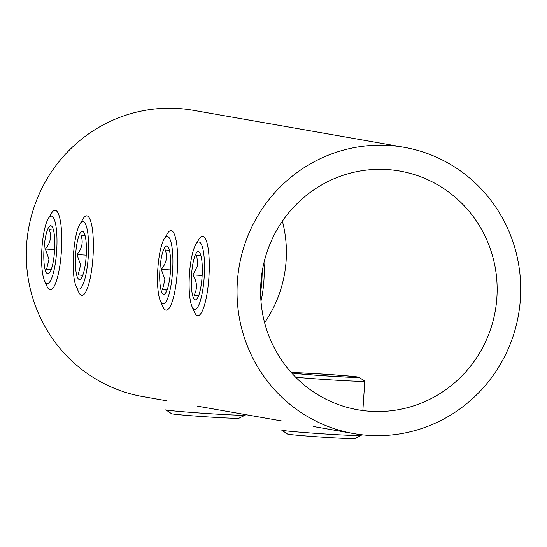 <?xml version="1.0" encoding="UTF-8"?>
<svg xmlns="http://www.w3.org/2000/svg" width="547" height="547" viewBox="0 0 547 547"><rect width="100%" height="100%" fill="white"/><g stroke="black" fill="none" stroke-linecap="round" stroke-linejoin="round"><path stroke-width="0.82" d="M386.907 169.515A121.202 118.193 -80.1 0 1 399.809 171.04A121.202 118.193 -80.1 0 1 496.266 304.241A121.202 118.193 -80.1 0 1 370.845 411.323A121.202 118.193 -80.1 0 1 357.943 409.806A121.202 118.193 -80.1 0 1 261.487 276.597A121.202 118.193 -80.1 0 1 386.907 169.515M282.396 221.2A121.202 118.193 -80.1 0 1 264.604 322.689M166.391 400.732L143.027 396.637A145.352 141.735 -80.1 0 1 27.35 236.899A145.352 141.735 -80.1 0 1 177.754 108.484A145.352 141.735 -80.1 0 1 193.228 110.303L403.973 147.252A145.352 141.735 -80.1 0 1 519.65 306.997A145.352 141.735 -80.1 0 1 369.246 435.405A145.352 141.735 -80.1 0 1 353.772 433.586A145.352 141.735 -80.1 0 1 238.102 273.849A145.352 141.735 -80.1 0 1 388.507 145.434A145.352 141.735 -80.1 0 1 403.973 147.252M54.625 249.596L45.38 249.035L48.977 259.374L46.57 269.343L51.11 269.828M43.924 261.09A24.143 5.32 -86.5 0 0 49.052 273.397A24.143 5.32 -86.5 0 0 54.652 238.608A24.143 5.32 -86.5 0 0 51.917 226.444A24.143 5.32 -86.5 0 0 45.948 235.005A24.143 5.32 -86.5 0 0 43.924 261.09M44.492 280.727L47.028 286.443A39.835 8.773 -86.5 0 0 50.256 289.821A39.835 8.773 -86.5 0 0 54.741 285.233A39.835 8.773 -86.5 0 0 61.763 240.762A39.835 8.773 -86.5 0 0 55.103 210.287A39.835 8.773 -86.5 0 0 51.486 213.248L48.273 218.615A33.805 7.446 -86.5 0 0 47.541 220.003A33.805 7.446 -86.5 0 0 41.763 251.032A33.805 7.446 -86.5 0 0 44.492 280.727A33.805 7.446 -86.5 0 0 51.035 279.695A33.805 7.446 -86.5 0 0 56.867 235.572A33.805 7.446 -86.5 0 0 48.273 218.615M51.186 269.623L46.57 269.343M53.469 230.055L49.209 229.61C51.856 236.263 50.577 242.738 45.38 249.035M86.241 255.141L76.99 254.581L80.587 264.919L78.18 274.888L82.72 275.367M75.534 266.635A24.143 5.32 -86.5 0 0 80.669 278.943A24.143 5.32 -86.5 0 0 86.262 244.147A24.143 5.32 -86.5 0 0 83.527 231.99A24.143 5.32 -86.5 0 0 77.565 240.55A24.143 5.32 -86.5 0 0 75.534 266.635M76.101 286.266L78.638 291.989A39.835 8.773 -86.5 0 0 81.872 295.359A39.835 8.773 -86.5 0 0 86.351 290.772A39.835 8.773 -86.5 0 0 93.373 246.3A39.835 8.773 -86.5 0 0 86.713 215.833A39.835 8.773 -86.5 0 0 83.096 218.793L79.883 224.161A33.805 7.446 -86.5 0 0 79.151 225.542A33.805 7.446 -86.5 0 0 73.38 256.57A33.805 7.446 -86.5 0 0 76.101 286.266A33.805 7.446 -86.5 0 0 82.645 285.24A33.805 7.446 -86.5 0 0 88.484 241.118A33.805 7.446 -86.5 0 0 79.883 224.161M82.795 275.168L78.18 274.888M85.086 235.6L80.826 235.148C83.465 241.808 82.194 248.283 76.99 254.581M170.541 269.924L161.297 269.356L164.886 279.695L162.486 289.671L167.02 290.149M159.833 281.411A24.143 5.32 -86.5 0 0 164.968 293.718A24.143 5.32 -86.5 0 0 170.561 258.929A24.143 5.32 -86.5 0 0 167.826 246.765A24.143 5.32 -86.5 0 0 161.864 255.333A24.143 5.32 -86.5 0 0 159.833 281.411M160.401 301.048L162.938 306.764A39.835 8.773 -86.5 0 0 166.172 310.142A39.835 8.773 -86.5 0 0 170.65 305.554A39.835 8.773 -86.5 0 0 177.672 261.083A39.835 8.773 -86.5 0 0 171.013 230.615A39.835 8.773 -86.5 0 0 167.396 233.569L164.182 238.943A33.805 7.446 -86.5 0 0 163.45 240.324A33.805 7.446 -86.5 0 0 157.68 271.353A33.805 7.446 -86.5 0 0 160.401 301.048A33.805 7.446 -86.5 0 0 166.944 300.016A33.805 7.446 -86.5 0 0 172.784 255.9A33.805 7.446 -86.5 0 0 164.182 238.943M167.095 289.951L162.486 289.671M169.385 250.376L165.126 249.931C167.772 256.591 166.493 263.066 161.297 269.356M200.995 255.921L196.735 255.47L197.823 265.37L192.906 274.902C197.207 281.849 197.604 288.618 194.096 295.209L198.636 295.695M200.571 288.556A24.143 5.32 -86.5 0 0 199.436 252.311A24.143 5.32 -86.5 0 0 193.05 262.875A24.143 5.32 -86.5 0 0 191.648 289.554A24.143 5.32 -86.5 0 0 196.578 299.264A24.143 5.32 -86.5 0 0 200.571 288.556M260.967 301.082A33.805 7.446 -86.5 0 0 263.969 262.683M260.598 292.748A39.835 8.773 -86.5 0 0 262.198 271.572M192.018 306.593L194.554 312.31A39.835 8.773 -86.5 0 0 197.782 315.687A39.835 8.773 -86.5 0 0 207.976 287.202A39.835 8.773 -86.5 0 0 206.834 242.266A39.835 8.773 -86.5 0 0 202.629 236.154A39.835 8.773 -86.5 0 0 199.012 239.114L195.799 244.482A33.805 7.446 -86.5 0 0 189.549 272.789A33.805 7.446 -86.5 0 0 191.183 304.269A33.805 7.446 -86.5 0 0 192.018 306.593A33.805 7.446 -86.5 0 0 202.479 291.551A33.805 7.446 -86.5 0 0 202.438 247.162A33.805 7.446 -86.5 0 0 195.799 244.482M202.151 275.462L192.906 274.902M198.711 295.489L194.096 295.209M245.323 414.571L245.288 415.084A39.835 0.971 -176.2 0 1 245.247 415.125A39.835 0.971 -176.2 0 1 232.461 414.947A39.835 0.971 -176.2 0 1 190.308 412.329A39.835 0.971 -176.2 0 1 165.816 409.847A39.835 0.971 -176.2 0 1 165.789 409.806M245.247 415.125L238.998 418.195A33.805 0.82 -176.2 0 1 228.147 418.045A33.805 0.82 -176.2 0 1 192.387 415.823A33.805 0.82 -176.2 0 1 171.608 413.717L165.816 409.847M332.132 376.274A31.384 0.766 -176.2 0 1 293.971 373.006A31.384 0.766 -176.2 0 1 318.429 373.868A31.384 0.766 -176.2 0 1 356.589 377.17A31.384 0.766 -176.2 0 1 332.132 376.274M358.196 377.074A33.805 0.82 -176.2 0 1 358.982 377.273A33.805 0.82 -176.2 0 1 329.67 376.179A33.805 0.82 -176.2 0 1 292.372 373.068A33.805 0.82 -176.2 0 1 291.585 372.801A33.805 0.82 -176.2 0 1 322.306 374.052A33.805 0.82 -176.2 0 1 358.196 377.074M358.982 377.273L364.767 381.143A39.835 0.971 -176.2 0 1 364.801 381.184A39.835 0.971 -176.2 0 1 339.393 380.404A39.835 0.971 -176.2 0 1 295.695 377.252M361.246 434.687L361.198 435.405A39.835 0.971 -176.2 0 1 361.164 435.446A39.835 0.971 -176.2 0 1 324.959 433.969A39.835 0.971 -176.2 0 1 282.662 430.407A39.835 0.971 -176.2 0 1 281.732 430.168A39.835 0.971 -176.2 0 1 281.698 430.127M361.164 435.446L354.914 438.516A33.805 0.82 -176.2 0 1 324.193 437.265A33.805 0.82 -176.2 0 1 288.31 434.243A33.805 0.82 -176.2 0 1 287.517 434.038L281.732 430.168M197.686 406.216L282.3 421.053M313.595 426.537L353.772 433.586M364.801 381.184L362.893 409.929"/></g></svg>
